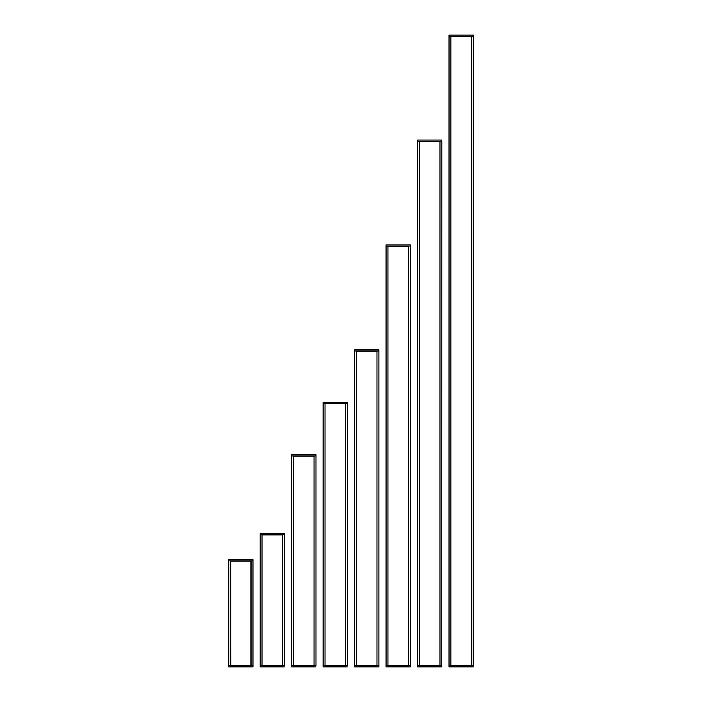 <?xml version="1.0" encoding="UTF-8"?>
<svg xmlns="http://www.w3.org/2000/svg" width="702" height="702" viewBox="0 0 702 702"><rect width="100%" height="100%" fill="white"/><g stroke="black" fill="none" stroke-linecap="round" stroke-linejoin="round"><path stroke-width="1.05" d="M230.774 561.117L230.835 666.031L250.842 666.031L250.904 561.117L250.886 665.742M228.773 559.678L228.668 666.9L228.668 665.742L253.01 665.742L251.123 665.742L251.123 560.828L253.01 560.828L253.01 666.9L253.01 559.678L252.904 560.828L228.668 560.828L228.773 665.742L230.554 665.742L230.554 560.828L228.773 560.828L228.773 559.678L252.904 559.678M284.38 666.9L260.144 666.9L260.144 533.45L260.144 534.599L262.03 534.599L262.03 665.742L260.144 665.742L284.485 665.742L282.599 665.742L282.599 534.599L284.485 534.599L284.485 665.742M260.249 533.45L284.485 533.45L284.485 534.599M315.856 666.9L291.62 666.9L291.62 454.764L291.62 455.914L293.506 455.914L293.506 665.742L291.62 665.742L315.961 665.742L314.066 665.742L314.066 455.914L315.961 455.914L315.961 665.742M291.725 454.764L315.961 454.764L315.961 455.914M323.095 402.307L323.095 403.457L323.095 402.307L323.095 403.457L324.982 403.457L324.982 665.742L323.095 665.742L347.429 665.742L345.542 665.742L345.542 403.457L347.429 403.457L347.429 665.742M323.201 402.307L347.429 402.307L347.429 403.457L347.429 402.307M323.095 665.742L323.095 403.457L323.095 666.9L347.332 666.9M354.668 349.842L354.571 666.9L354.571 665.742L378.904 665.742L377.018 665.742L377.018 351L378.904 351L378.904 666.9L378.904 349.842L378.799 351L354.571 351L354.668 665.742L356.458 665.742L356.458 351L354.668 351L354.668 349.842L378.799 349.842M410.275 666.9L386.039 666.9L386.039 244.928L386.039 246.086L387.934 246.086L387.934 665.742L386.039 665.742L410.38 665.742L408.494 665.742L408.494 246.086L410.38 246.086L410.275 666.9L410.38 246.086M386.144 244.928L410.38 244.928M417.514 140.014L417.514 141.172L417.514 140.014L417.514 141.172L419.401 141.172L419.401 665.742L417.514 665.742L441.856 665.742L439.97 665.742L439.97 141.172L441.856 141.172L441.751 666.9L441.856 141.172M417.62 140.014L441.856 140.014M417.514 141.172L417.514 666.9L441.751 666.9M473.227 666.9L448.99 666.9L448.99 35.1L448.99 36.258L450.877 36.258L450.877 665.742L448.99 665.742L473.332 665.742L471.446 665.742L471.446 36.258L473.332 36.258L473.227 666.9L473.332 36.258M449.096 35.1L473.332 35.1M250.842 561.117L230.835 561.117M228.668 666.9L228.668 665.742M228.773 666.9L252.904 666.9M262.03 534.889L262.03 666.031L282.599 666.031L282.599 534.889L262.03 534.889M260.249 666.9L260.249 534.599L284.38 534.599L284.38 533.45M293.506 456.203L293.506 666.031L314.066 666.031L314.066 456.203L293.506 456.203M291.725 666.9L291.725 455.914L315.856 455.914L315.856 454.764M291.62 666.9L291.62 665.742M324.982 403.747L324.982 666.031L345.542 666.031L345.542 403.747L324.982 403.747M323.201 666.9L323.201 403.457L347.332 403.457L347.332 402.307M356.458 351.29L356.458 666.031L377.018 666.031L377.018 351.29L356.458 351.29M354.571 349.842L354.571 665.742M354.668 666.9L378.799 666.9M387.934 246.376L387.934 666.031L408.494 666.031L408.494 246.376L387.934 246.376M386.144 666.9L386.144 246.086L410.275 246.086L410.275 244.928M419.401 141.453L419.401 666.031L439.97 666.031L439.97 141.453L419.401 141.453M417.62 666.9L417.62 141.172L441.751 141.172L441.751 140.014M417.514 666.9L417.514 665.742M441.856 666.9L441.856 665.742M450.877 36.539L450.877 666.031L471.446 666.031L471.446 36.539L450.877 36.539M449.096 666.9L449.096 36.258L473.227 36.258L473.227 35.1M448.99 666.9L448.99 665.742M250.904 561.117L250.904 665.742"/></g></svg>
